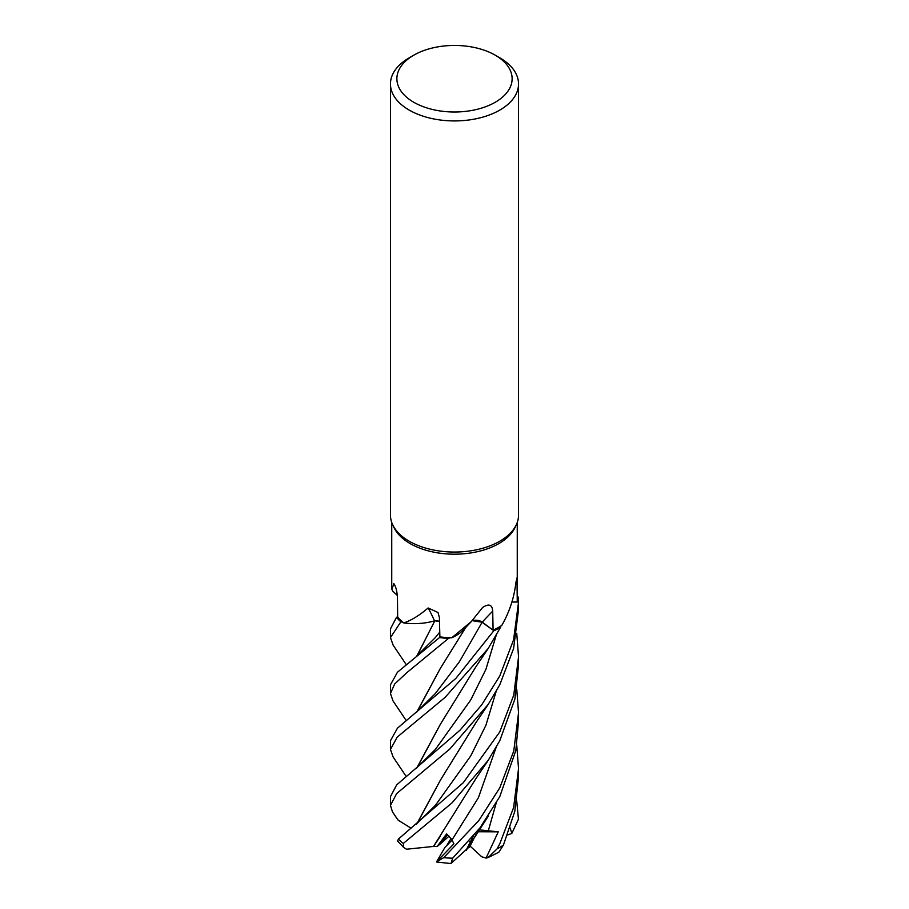 <?xml version="1.0" encoding="UTF-8"?>
<svg xmlns="http://www.w3.org/2000/svg" width="909" height="909" viewBox="0 0 909 909"><rect width="100%" height="100%" fill="white"/><g stroke="black" fill="none" stroke-linecap="round" stroke-linejoin="round"><path stroke-width="1.36" d="M393.12 756.992L390.461 749.448L397.176 737.131L445.183 697.294L488.19 648.492L500.575 627.233A63.971 36.939 180 0 1 499.734 627.733A63.971 36.939 180 0 1 493.814 630.744L481.85 622.086M451.716 637.811L471.317 621.563L463.795 629.505A44.961 25.952 180 0 1 451.716 637.811A62.755 36.235 180 0 1 450.182 637.766L448.535 638.391A63.971 36.939 180 0 1 439.558 637.527L397.449 672.217L390.461 684.807L390.461 693.499L394.676 683.966L406.823 672.671L448.444 638.425A64.039 36.974 180 0 1 439.547 637.561L439.876 636.743M439.513 621.483L438.774 621.279M438.365 621.188L434.991 620.892M439.502 621.404L434.82 620.847L428.912 622.222A44.961 25.952 180 0 1 403.744 622.926A62.755 36.235 180 0 1 402.857 622.199L400.983 621.847A63.971 36.939 180 0 1 396.551 617.256L390.461 628.88L390.461 637.573L400.88 621.824A64.039 36.974 180 0 1 396.494 617.279M495.257 55.199L499.78 57.812A64.039 36.974 180 0 1 518.539 83.958L518.539 515.073A64.039 36.974 180 0 1 516.38 524.595L515.142 527.277A62.755 36.235 180 0 1 498.882 543.571A62.755 36.235 180 0 1 438.206 552.945A62.755 36.235 180 0 1 393.858 527.277L392.62 524.595A64.039 36.974 180 0 1 390.461 515.073L390.461 83.958A64.039 36.974 180 0 1 409.22 57.812L413.743 55.199A57.631 33.281 180 0 1 495.257 55.199A57.631 33.281 180 0 1 495.257 102.251A57.631 33.281 180 0 1 413.743 102.251A57.631 33.281 180 0 1 413.743 55.199L409.22 57.812M392.745 591.089L391.745 589.043L394.029 583.873M394.597 584.646A1081.903 692.556 176.4 0 0 393.529 583.692C395.62 585.601 396.926 590.225 397.46 597.543L397.665 616.984A62.755 36.235 180 0 0 402.857 622.199L400.983 621.847L402.869 622.211M403.744 622.926C411.152 620.483 419.288 615.507 428.128 607.973L438.002 612.507L439.399 617.597L439.876 636.845A62.755 36.235 180 0 0 450.182 637.766L448.535 638.391L450.194 637.766M471.317 621.563L482.588 607.496C488.86 603.349 492.246 604.576 492.712 611.178L493.098 630.176A62.755 36.235 180 0 0 498.882 627.233A62.755 36.235 180 0 0 500.757 626.096A62.755 36.235 180 0 0 501.779 625.437C509.426 612.098 514.13 597.827 515.892 582.624L516.982 577.931L517.255 601.997L511.926 601.963M516.38 524.595A64.039 36.974 180 0 1 499.78 541.219A64.039 36.974 180 0 1 437.877 550.786A64.039 36.974 180 0 1 392.62 524.595M518.539 83.958A64.039 36.974 180 0 1 499.78 110.103A64.039 36.974 180 0 1 429.991 118.113A64.039 36.974 180 0 1 390.461 83.958M516.744 689.181L518.539 712.781L513.755 751.039L499.78 787.853L478.827 820.543L443.706 857.664L436.536 861.891L453.886 843.825L452.034 839.893L446.603 833.905L437.24 846.37L440.854 843.495L447.467 834.632L440.854 843.495L449.069 836.132M436.536 861.891L444.933 847.381L452.114 840.064L446.705 845.609L451.103 838.393M428.912 622.222A44.961 25.952 180 0 0 434.502 620.858A1081.903 338.523 124.3 0 0 428.128 607.973M434.502 620.858A8.601 4.965 180 0 1 439.502 621.347M417.095 655.787L434.695 620.961M397.335 595.418L397.358 595.44A44.961 25.952 180 0 1 396.199 594.384L392.654 591.009M400.88 621.824L400.983 621.847A63.971 36.939 180 0 1 396.551 617.256L397.665 616.95M518.539 601.61A64.039 36.974 180 0 0 518.005 596.838L517.925 596.793A63.971 36.939 180 0 1 518.471 602.031L511.903 602.042L518.539 602.031L513.596 639.788L499.78 675.966L481.645 704.918L459.931 730.268L396.654 784.899L390.461 796.659L390.461 805.397L396.642 793.614L449.864 748.971L488.201 704.407L499.78 684.772L513.585 648.571L518.539 609.609L518.539 601.61A64.039 36.974 180 0 1 518.539 602.031M517.925 596.793L517.255 596.406L517.925 596.793A63.971 36.939 180 0 1 518.471 602.031L511.903 602.008M517.255 522.436L517.255 601.61A62.755 36.235 180 0 1 517.255 601.997M472.237 620.597A8.601 4.965 180 0 1 482.247 622.142L493.098 630.176M500.575 627.233L500.757 626.096L500.575 627.233A63.971 36.939 180 0 1 499.734 627.733A63.971 36.939 180 0 1 493.814 630.744L455.841 678.432L397.449 728.166L390.461 740.744L390.461 749.436M481.986 622.176L493.814 630.744L482.145 622.199L472.169 620.665M470.317 842.166L469.089 841.03M516.732 745.107L518.539 768.707L513.608 807.556L499.78 843.791L497.121 848.824L488.076 857.573L498.825 852.222L503.416 845.086L514.801 811.305L518.539 776.854M393.165 645.208L390.461 637.573M406.107 720.382L393.006 700.896L390.461 693.499M500.564 627.301A64.039 36.974 180 0 1 499.78 627.755A64.039 36.974 180 0 1 493.86 630.778M473.43 835.996L466.965 848.926L450.944 863.55L452.682 858.187L480.054 827.769L499.78 796.625L515.801 750.573L518.539 721.314M411.141 828.224L398.222 820.236L392.495 811.976L390.461 805.363M516.732 633.221L518.539 656.843L513.755 695.112L499.78 731.904L463.249 782.751L398.415 839.075L397.563 841.086L403.755 847.552L403.312 843.45L451.966 802.92L488.224 760.322L499.78 740.699L514.892 699.044L518.539 664.877M416.833 656.003L434.832 620.847M466.862 848.858L473.066 836.428M488.076 857.573L486.076 858.107L498.246 831.826L479.088 829.815M475.805 834.689L469.714 846.938L467.203 848.574M416.833 823.815L440.308 780.308L475.748 722.916L488.201 704.407M417.106 823.599L440.433 780.104M416.833 711.94L440.308 668.41L465.885 627.255M448.444 638.425L448.535 638.391A63.971 36.939 180 0 1 439.558 637.527M440.376 668.308L417.095 711.724M417.106 767.662L440.422 724.189M416.833 767.878L440.308 724.359L475.714 667.036L488.19 648.492M437.24 846.37L433.548 846.461L440.524 835.928M433.604 846.427L406.528 849.222L403.755 847.552M433.445 846.54L475.782 778.797L488.224 760.322M516.732 801.034L518.448 819.191L511.835 833.394L510.176 827.906M450.921 863.55L436.763 862.027M511.835 833.394L507.654 834.951M498.246 831.826L477.759 831.758M486.076 858.107L481.679 856.755L470.146 846.12M515.608 584.805A1081.346 946.349 51 0 1 517.244 583.101M482.247 622.142A1081.346 390.87 93.6 0 1 492.712 611.178M416.277 712.383L435.4 693.465L459.465 661.65L482.145 622.199M503.416 845.086A64.039 36.974 180 0 1 499.78 847.37A64.039 36.974 180 0 1 497.121 848.824M452.682 858.187A64.039 36.974 180 0 1 443.706 857.664M403.312 843.45A64.039 36.974 180 0 1 398.415 839.075M435.354 637.584L439.774 632.062M488.19 831.212L496.098 803.408M435.434 805.306L470.76 755.868L485.94 725.212L496.098 691.567M416.174 768.389L435.422 749.368L470.737 699.964L485.929 669.297L496.087 635.652M452.034 839.893L478.395 797.738L496.098 747.493M391.745 589.043L391.745 522.436M406.107 664.445L393.029 644.992M416.356 656.378L435.366 637.561M466.101 850.529L488.235 816.248M392.961 812.703L396.915 818.486M416.061 824.418L435.445 805.283M392.995 756.811L406.096 776.32M518.539 656.843L518.539 665.536M518.539 712.781L518.539 721.473M518.539 769.23L518.539 777.411"/></g></svg>
